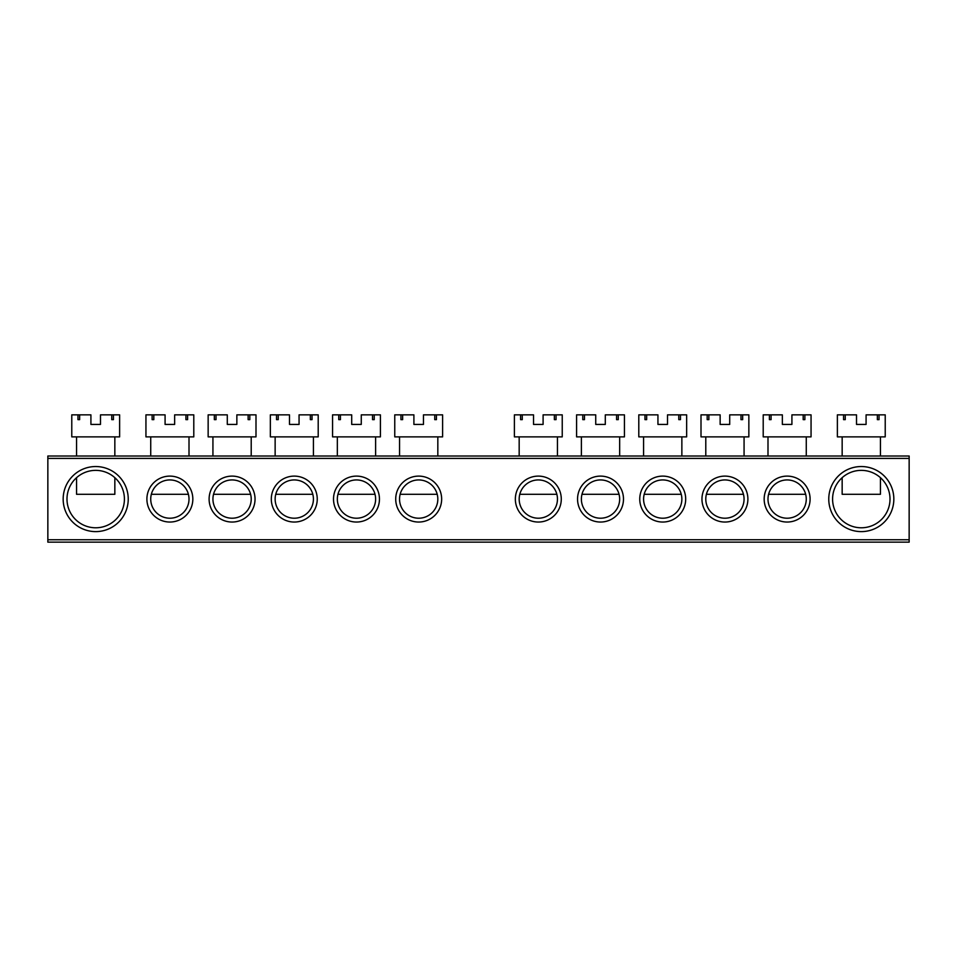 <?xml version="1.0" encoding="UTF-8"?>
<svg xmlns="http://www.w3.org/2000/svg" width="957" height="957" viewBox="0 0 957 957"><rect width="100%" height="100%" fill="white"/><g stroke="black" fill="none" stroke-linecap="round" stroke-linejoin="round"><path stroke-width="1.44" d="M893.838 499.075A32.538 32.538 0 0 1 861.3 531.614A32.538 32.538 0 0 1 828.762 499.075A32.538 32.538 0 0 1 861.3 466.538A32.538 32.538 0 0 1 893.838 499.075M832.59 499.075A28.71 28.71 0 0 0 861.3 527.785A28.71 28.71 0 0 0 890.01 499.075A28.71 28.71 0 0 0 861.3 470.365A28.71 28.71 0 0 0 832.59 499.075M128.238 499.075A32.538 32.538 0 0 1 95.7 531.614A32.538 32.538 0 0 1 63.162 499.075A32.538 32.538 0 0 1 95.7 466.538A32.538 32.538 0 0 1 128.238 499.075M66.99 499.075A28.71 28.71 0 0 0 95.7 527.785A28.71 28.71 0 0 0 124.41 499.075A28.71 28.71 0 0 0 95.7 470.365A28.71 28.71 0 0 0 66.99 499.075M192.835 499.075A22.968 22.968 0 0 1 169.868 522.043A22.968 22.968 0 0 1 146.899 499.075A22.968 22.968 0 0 1 169.868 476.108A22.968 22.968 0 0 1 192.835 499.075M150.727 499.075A19.14 19.14 0 0 0 169.868 518.216A19.14 19.14 0 0 0 189.007 499.075A19.14 19.14 0 0 0 169.868 479.935A19.14 19.14 0 0 0 150.727 499.075M255.04 499.075A22.968 22.968 0 0 1 232.073 522.043A22.968 22.968 0 0 1 209.105 499.075A22.968 22.968 0 0 1 232.073 476.108A22.968 22.968 0 0 1 255.04 499.075M212.933 499.075A19.14 19.14 0 0 0 232.073 518.216A19.14 19.14 0 0 0 251.213 499.075A19.14 19.14 0 0 0 232.073 479.935A19.14 19.14 0 0 0 212.933 499.075M317.245 499.075A22.968 22.968 0 0 1 294.278 522.043A22.968 22.968 0 0 1 271.31 499.075A22.968 22.968 0 0 1 294.278 476.108A22.968 22.968 0 0 1 317.245 499.075M275.137 499.075A19.14 19.14 0 0 0 294.278 518.216A19.14 19.14 0 0 0 313.418 499.075A19.14 19.14 0 0 0 294.278 479.935A19.14 19.14 0 0 0 275.137 499.075M379.45 499.075A22.968 22.968 0 0 1 356.483 522.043A22.968 22.968 0 0 1 333.514 499.075A22.968 22.968 0 0 1 356.483 476.108A22.968 22.968 0 0 1 379.45 499.075M337.343 499.075A19.14 19.14 0 0 0 356.483 518.216A19.14 19.14 0 0 0 375.623 499.075A19.14 19.14 0 0 0 356.483 479.935A19.14 19.14 0 0 0 337.343 499.075M441.656 499.075A22.968 22.968 0 0 1 418.688 522.043A22.968 22.968 0 0 1 395.72 499.075A22.968 22.968 0 0 1 418.688 476.108A22.968 22.968 0 0 1 441.656 499.075M399.548 499.075A19.14 19.14 0 0 0 418.688 518.216A19.14 19.14 0 0 0 437.827 499.075A19.14 19.14 0 0 0 418.688 479.935A19.14 19.14 0 0 0 399.548 499.075M810.101 499.075A22.968 22.968 0 0 1 787.133 522.043A22.968 22.968 0 0 1 764.164 499.075A22.968 22.968 0 0 1 787.133 476.108A22.968 22.968 0 0 1 810.101 499.075M767.993 499.075A19.14 19.14 0 0 0 787.133 518.216A19.14 19.14 0 0 0 806.273 499.075A19.14 19.14 0 0 0 787.133 479.935A19.14 19.14 0 0 0 767.993 499.075M747.896 499.075A22.968 22.968 0 0 1 724.928 522.043A22.968 22.968 0 0 1 701.959 499.075A22.968 22.968 0 0 1 724.928 476.108A22.968 22.968 0 0 1 747.896 499.075M705.788 499.075A19.14 19.14 0 0 0 724.928 518.216A19.14 19.14 0 0 0 744.067 499.075A19.14 19.14 0 0 0 724.928 479.935A19.14 19.14 0 0 0 705.788 499.075M685.691 499.075A22.968 22.968 0 0 1 662.722 522.043A22.968 22.968 0 0 1 639.755 499.075A22.968 22.968 0 0 1 662.722 476.108A22.968 22.968 0 0 1 685.691 499.075M643.582 499.075A19.14 19.14 0 0 0 662.722 518.216A19.14 19.14 0 0 0 681.863 499.075A19.14 19.14 0 0 0 662.722 479.935A19.14 19.14 0 0 0 643.582 499.075M623.486 499.075A22.968 22.968 0 0 1 600.518 522.043A22.968 22.968 0 0 1 577.55 499.075A22.968 22.968 0 0 1 600.518 476.108A22.968 22.968 0 0 1 623.486 499.075M581.378 499.075A19.14 19.14 0 0 0 600.518 518.216A19.14 19.14 0 0 0 619.658 499.075A19.14 19.14 0 0 0 600.518 479.935A19.14 19.14 0 0 0 581.378 499.075M561.28 499.075A22.968 22.968 0 0 1 538.312 522.043A22.968 22.968 0 0 1 515.345 499.075A22.968 22.968 0 0 1 538.312 476.108A22.968 22.968 0 0 1 561.28 499.075M519.173 499.075A19.14 19.14 0 0 0 538.312 518.216A19.14 19.14 0 0 0 557.452 499.075A19.14 19.14 0 0 0 538.312 479.935A19.14 19.14 0 0 0 519.173 499.075M47.85 456.01L909.15 456.01L909.15 458.403L47.85 458.403L47.85 456.01M47.85 539.748L909.15 539.748L909.15 542.14L47.85 542.14L47.85 458.403M909.15 539.748L909.15 458.403M400.158 494.291L437.217 494.291M437.827 456.01L437.827 436.87M399.548 456.01L399.548 436.87M400.947 419.645L402.634 419.645L400.947 419.645L400.947 414.86L394.762 414.86L394.762 436.87L442.613 436.87L442.613 414.86L434.741 414.86L434.741 419.645L436.428 419.645L436.428 414.86M423.473 424.43L413.903 424.43L423.473 424.43L423.473 414.86L434.741 414.86M413.903 424.43L413.903 414.86L400.947 414.86M402.634 419.645L402.634 414.86M436.428 419.645L434.741 419.645M519.783 494.291L556.842 494.291M557.452 456.01L557.452 436.87M519.173 456.01L519.173 436.87M520.572 419.645L522.259 419.645L520.572 419.645L520.572 414.86L514.388 414.86L514.388 436.87L562.238 436.87L562.238 414.86L554.366 414.86L554.366 419.645L556.053 419.645L556.053 414.86M543.097 424.43L533.528 424.43L543.097 424.43L543.097 414.86L554.366 414.86M533.528 424.43L533.528 414.86L520.572 414.86M522.259 419.645L522.259 414.86M556.053 419.645L554.366 419.645M76.56 477.675L76.56 494.291L114.84 494.291L114.84 477.675M114.84 456.01L114.84 436.87M76.56 456.01L76.56 436.87M77.96 419.645L79.646 419.645L77.96 419.645L77.96 414.86L71.775 414.86L71.775 436.87L119.625 436.87L119.625 414.86L111.754 414.86L111.754 419.645L113.44 419.645L113.44 414.86M100.485 424.43L90.915 424.43L100.485 424.43L100.485 414.86L111.754 414.86M90.915 424.43L90.915 414.86L77.96 414.86M79.646 419.645L79.646 414.86M113.44 419.645L111.754 419.645M842.16 477.675L842.16 494.291L880.44 494.291L880.44 477.675M880.44 456.01L880.44 436.87M842.16 456.01L842.16 436.87M843.56 419.645L845.246 419.645L843.56 419.645L843.56 414.86L837.375 414.86L837.375 436.87L885.225 436.87L885.225 414.86L877.354 414.86L877.354 419.645L879.04 419.645L879.04 414.86M866.085 424.43L856.515 424.43L866.085 424.43L866.085 414.86L877.354 414.86M856.515 424.43L856.515 414.86L843.56 414.86M845.246 419.645L845.246 414.86M879.04 419.645L877.354 419.645M337.953 494.291L375.012 494.291M375.623 456.01L375.623 436.87M337.343 456.01L337.343 436.87M338.742 419.645L340.429 419.645L338.742 419.645L338.742 414.86L332.558 414.86L332.558 436.87L380.408 436.87L380.408 414.86L372.536 414.86L372.536 419.645L374.223 419.645L374.223 414.86M361.267 424.43L351.697 424.43L361.267 424.43L361.267 414.86L372.536 414.86M351.697 424.43L351.697 414.86L338.742 414.86M340.429 419.645L340.429 414.86M374.223 419.645L372.536 419.645M581.988 494.291L619.047 494.291M619.658 456.01L619.658 436.87M581.378 456.01L581.378 436.87M582.777 419.645L584.464 419.645L582.777 419.645L582.777 414.86L576.592 414.86L576.592 436.87L624.442 436.87L624.442 414.86L616.571 414.86L616.571 419.645L618.258 419.645L618.258 414.86M605.303 424.43L595.733 424.43L605.303 424.43L605.303 414.86L616.571 414.86M595.733 424.43L595.733 414.86L582.777 414.86M584.464 419.645L584.464 414.86M618.258 419.645L616.571 419.645M275.748 494.291L312.807 494.291M313.418 456.01L313.418 436.87M275.137 456.01L275.137 436.87M276.537 419.645L278.224 419.645L276.537 419.645L276.537 414.86L270.353 414.86L270.353 436.87L318.202 436.87L318.202 414.86L310.331 414.86L310.331 419.645L312.018 419.645L312.018 414.86M299.062 424.43L289.493 424.43L299.062 424.43L299.062 414.86L310.331 414.86M289.493 424.43L289.493 414.86L276.537 414.86M278.224 419.645L278.224 414.86M312.018 419.645L310.331 419.645M644.193 494.291L681.252 494.291M681.863 456.01L681.863 436.87M643.582 456.01L643.582 436.87M644.982 419.645L646.669 419.645L644.982 419.645L644.982 414.86L638.798 414.86L638.798 436.87L686.648 436.87L686.648 414.86L678.776 414.86L678.776 419.645L680.463 419.645L680.463 414.86M667.508 424.43L657.938 424.43L667.508 424.43L667.508 414.86L678.776 414.86M657.938 424.43L657.938 414.86L644.982 414.86M646.669 419.645L646.669 414.86M680.463 419.645L678.776 419.645M213.543 494.291L250.602 494.291M251.213 456.01L251.213 436.87M212.933 456.01L212.933 436.87M214.332 419.645L216.019 419.645L214.332 419.645L214.332 414.86L208.148 414.86L208.148 436.87L255.998 436.87L255.998 414.86L248.126 414.86L248.126 419.645L249.813 419.645L249.813 414.86M236.858 424.43L227.287 424.43L236.858 424.43L236.858 414.86L248.126 414.86M227.287 424.43L227.287 414.86L214.332 414.86M216.019 419.645L216.019 414.86M249.813 419.645L248.126 419.645M706.398 494.291L743.457 494.291M744.067 456.01L744.067 436.87M705.788 456.01L705.788 436.87M707.187 419.645L708.874 419.645L707.187 419.645L707.187 414.86L701.003 414.86L701.003 436.87L748.853 436.87L748.853 414.86L740.981 414.86L740.981 419.645L742.668 419.645L742.668 414.86M729.712 424.43L720.143 424.43L729.712 424.43L729.712 414.86L740.981 414.86M720.143 424.43L720.143 414.86L707.187 414.86M708.874 419.645L708.874 414.86M742.668 419.645L740.981 419.645M151.338 494.291L188.397 494.291M189.007 456.01L189.007 436.87M150.727 456.01L150.727 436.87M152.127 419.645L153.814 419.645L152.127 419.645L152.127 414.86L145.942 414.86L145.942 436.87L193.793 436.87L193.793 414.86L185.921 414.86L185.921 419.645L187.608 419.645L187.608 414.86M174.653 424.43L165.083 424.43L174.653 424.43L174.653 414.86L185.921 414.86M165.083 424.43L165.083 414.86L152.127 414.86M153.814 419.645L153.814 414.86M187.608 419.645L185.921 419.645M768.603 494.291L805.662 494.291M806.273 456.01L806.273 436.87M767.993 456.01L767.993 436.87M769.392 419.645L771.079 419.645L769.392 419.645L769.392 414.86L763.207 414.86L763.207 436.87L811.058 436.87L811.058 414.86L803.186 414.86L803.186 419.645L804.873 419.645L804.873 414.86M791.918 424.43L782.347 424.43L791.918 424.43L791.918 414.86L803.186 414.86M782.347 424.43L782.347 414.86L769.392 414.86M771.079 419.645L771.079 414.86M804.873 419.645L803.186 419.645"/></g></svg>
